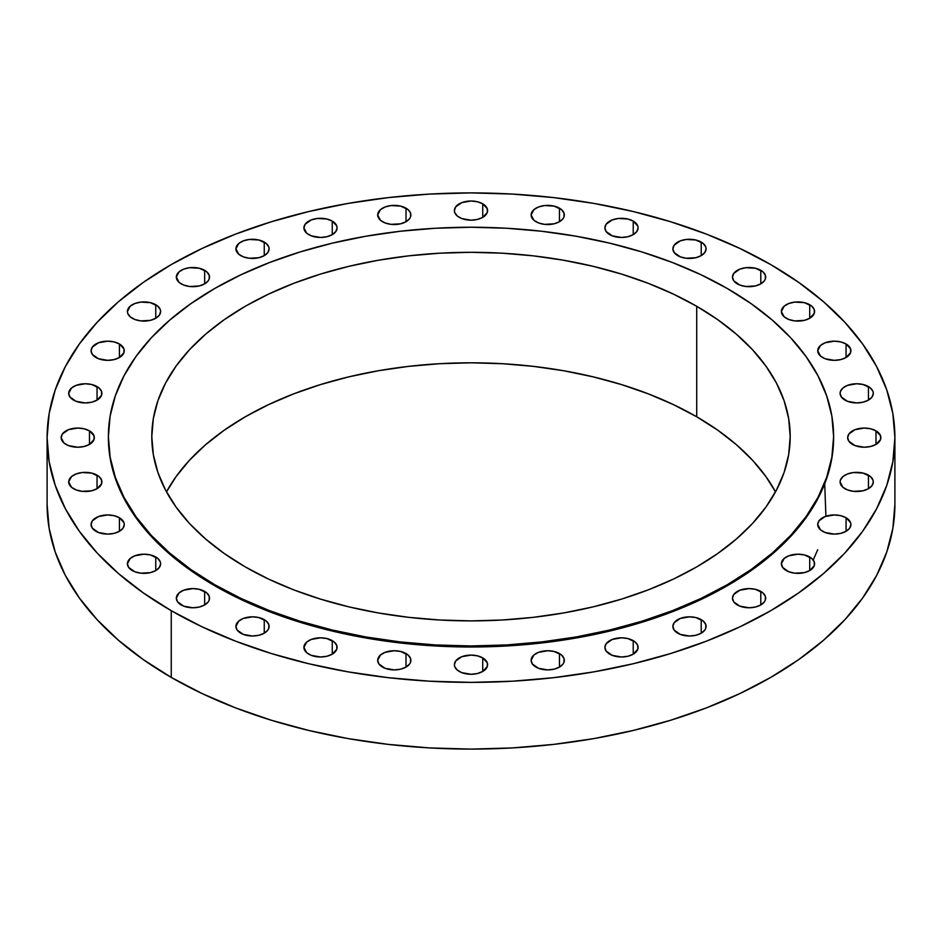 <?xml version="1.0" encoding="UTF-8"?>
<svg xmlns="http://www.w3.org/2000/svg" width="942" height="942" viewBox="0 0 942 942"><rect width="100%" height="100%" fill="white"/><g stroke="black" fill="none" stroke-linecap="round" stroke-linejoin="round"><path stroke-width="1.41" d="M633.224 640.631L633.224 654.172L637.769 649.274L637.769 645.529L635.297 642.079L627.843 638.546L621.496 637.816L612.276 639.43L606.153 643.739L604.894 647.401A16.603 9.585 180 0 1 615.138 638.546A16.603 9.585 180 0 1 633.224 640.631A16.603 9.585 180 0 1 638.087 647.401A16.603 9.585 180 0 1 627.843 656.256A16.603 9.585 180 0 1 609.757 654.172A16.603 9.585 180 0 1 604.894 647.401L606.153 651.063L612.276 655.373L621.496 656.986L627.843 656.256L633.224 654.172L633.224 640.631M559.454 653.548L559.454 667.101L563.057 663.992L563.999 662.191L563.999 658.446L561.526 654.996L554.073 651.464L547.726 650.734L538.494 652.359L533.914 654.996L531.123 660.318A16.603 9.585 180 0 1 541.367 651.464A16.603 9.585 180 0 1 559.454 653.548A16.603 9.585 180 0 1 564.317 660.318A16.603 9.585 180 0 1 554.073 669.173A16.603 9.585 180 0 1 535.986 667.101A16.603 9.585 180 0 1 531.123 660.318L532.383 663.992L538.494 668.29L547.726 669.903L554.073 669.173L559.454 667.101L559.454 653.548M482.74 657.905L482.74 671.458L487.285 666.559L487.285 662.815L482.74 657.905L477.347 655.832L471 655.102L461.78 656.715L455.669 661.013L454.397 664.687A16.603 9.585 180 0 1 464.653 655.832A16.603 9.585 180 0 1 482.74 657.905A16.603 9.585 180 0 1 487.603 664.687A16.603 9.585 180 0 1 477.347 673.542A16.603 9.585 180 0 1 459.26 671.458A16.603 9.585 180 0 1 454.397 664.687L454.715 666.559L457.2 670.009L461.78 672.647L471 674.272L477.347 673.542L482.74 671.458L482.74 657.905M406.014 653.548L406.014 667.101L409.617 663.992L410.559 662.191L410.559 658.446L408.086 654.996L400.633 651.464L394.274 650.734L385.054 652.359L380.474 654.996L377.683 660.318A16.603 9.585 180 0 1 387.927 651.464A16.603 9.585 180 0 1 406.014 653.548A16.603 9.585 180 0 1 410.877 660.318A16.603 9.585 180 0 1 400.633 669.173A16.603 9.585 180 0 1 382.546 667.101A16.603 9.585 180 0 1 377.683 660.318L378.943 663.992L385.054 668.29L394.274 669.903L400.633 669.173L406.014 667.101L406.014 653.548M332.243 640.631L332.243 654.172L336.789 649.274L336.789 645.529L334.304 642.079L326.862 638.546L320.504 637.816L311.284 639.43L306.703 642.079L303.913 647.401A16.603 9.585 180 0 1 314.157 638.546A16.603 9.585 180 0 1 332.243 640.631A16.603 9.585 180 0 1 337.106 647.401A16.603 9.585 180 0 1 326.862 656.256A16.603 9.585 180 0 1 308.776 654.172A16.603 9.585 180 0 1 303.913 647.401L306.703 652.724L311.284 655.373L320.504 656.986L326.862 656.256L332.243 654.172L332.243 640.631M264.255 619.648L264.255 633.201L267.858 630.092L268.8 628.29L268.8 624.546L266.315 621.096L258.873 617.563L252.515 616.833L243.295 618.447L238.715 621.096L235.924 626.418A16.603 9.585 180 0 1 246.168 617.563A16.603 9.585 180 0 1 264.255 619.648A16.603 9.585 180 0 1 269.118 626.418A16.603 9.585 180 0 1 258.873 635.273A16.603 9.585 180 0 1 240.787 633.201A16.603 9.585 180 0 1 235.924 626.418L237.184 630.092L243.295 634.39L252.515 636.003L258.873 635.273L264.255 633.201L264.255 619.648M204.661 591.411L204.661 604.964L208.264 601.856L209.206 600.054L209.206 596.31L206.722 592.859L199.28 589.327L192.922 588.597L183.702 590.222L179.121 592.859L176.331 598.182A16.603 9.585 180 0 1 186.575 589.327A16.603 9.585 180 0 1 204.661 591.411A16.603 9.585 180 0 1 209.524 598.182A16.603 9.585 180 0 1 199.28 607.037A16.603 9.585 180 0 1 181.194 604.964A16.603 9.585 180 0 1 176.331 598.182L177.591 601.856L183.702 606.153L192.922 607.767L199.28 607.037L204.661 604.964L204.661 591.411M155.76 557.005L155.76 570.558L159.351 567.449L160.623 563.775L160.293 561.915L157.82 558.453L150.367 554.92L144.02 554.19L134.8 555.815L130.22 558.453L127.417 563.775A16.603 9.585 180 0 1 137.662 554.92A16.603 9.585 180 0 1 155.76 557.005A16.603 9.585 180 0 1 160.623 563.775A16.603 9.585 180 0 1 150.367 572.63A16.603 9.585 180 0 1 132.28 570.558A16.603 9.585 180 0 1 127.417 563.775L128.689 567.449L134.8 571.747L140.782 573.183L150.367 572.63L155.76 570.558L155.76 557.005M119.41 517.747L119.41 531.3L123.013 528.191L124.273 524.529L123.955 522.657L119.41 517.747L114.029 515.674L107.682 514.944L98.451 516.557L92.34 520.855L91.08 524.529A16.603 9.585 180 0 1 101.324 515.674A16.603 9.585 180 0 1 119.41 517.747A16.603 9.585 180 0 1 124.273 524.529A16.603 9.585 180 0 1 114.029 533.384A16.603 9.585 180 0 1 95.943 531.3A16.603 9.585 180 0 1 91.08 524.529L92.34 528.191L98.451 532.489L107.682 534.114L114.029 533.384L119.41 531.3L119.41 517.747M97.038 475.157L97.038 488.71L101.583 483.799L101.583 480.067L99.098 476.605L91.657 473.084L82.06 472.531L76.078 473.967L71.498 476.605L68.695 481.939A16.603 9.585 180 0 1 78.951 473.084A16.603 9.585 180 0 1 97.038 475.157A16.603 9.585 180 0 1 101.901 481.939A16.603 9.585 180 0 1 91.657 490.782A16.603 9.585 180 0 1 73.558 488.71A16.603 9.585 180 0 1 68.695 481.939L71.498 487.261L76.078 489.899L82.06 491.335L91.657 490.782L97.038 488.71L97.038 475.157M89.478 430.859L89.478 444.412L94.023 439.514L94.023 435.769L89.478 430.859L84.097 428.787L77.739 428.057L68.519 429.67L62.407 433.968L61.148 437.641A16.603 9.585 180 0 1 71.392 428.787A16.603 9.585 180 0 1 89.478 430.859A16.603 9.585 180 0 1 94.341 437.641A16.603 9.585 180 0 1 84.097 446.496A16.603 9.585 180 0 1 66.011 444.412A16.603 9.585 180 0 1 61.148 437.641L63.938 442.964L68.519 445.613L77.739 447.226L84.097 446.496L89.478 444.412L89.478 430.859M97.038 386.573L97.038 400.126L101.583 395.216L101.583 391.472L99.098 388.022L91.657 384.489L85.298 383.759L76.078 385.372L71.498 388.022L68.695 393.344A16.603 9.585 180 0 1 78.951 384.489A16.603 9.585 180 0 1 97.038 386.573A16.603 9.585 180 0 1 101.901 393.344A16.603 9.585 180 0 1 91.657 402.199A16.603 9.585 180 0 1 73.558 400.126A16.603 9.585 180 0 1 68.695 393.344L69.967 397.018L76.078 401.316L85.298 402.929L91.657 402.199L97.038 400.126L97.038 386.573M119.41 343.971L119.41 357.524L123.955 352.626L123.955 348.881L119.41 343.971L114.029 341.899L107.682 341.169L98.451 342.782L92.34 347.092L91.08 350.754A16.603 9.585 180 0 1 101.324 341.899A16.603 9.585 180 0 1 119.41 343.971A16.603 9.585 180 0 1 124.273 350.754A16.603 9.585 180 0 1 114.029 359.608A16.603 9.585 180 0 1 95.943 357.524A16.603 9.585 180 0 1 91.08 350.754L92.34 354.416L98.451 358.725L107.682 360.339L114.029 359.608L119.41 357.524L119.41 343.971M155.76 304.725L155.76 318.278L159.351 315.17L160.623 311.496L160.293 309.635L157.82 306.174L150.367 302.641L140.782 302.099L134.8 303.536L130.22 306.174L127.417 311.496A16.603 9.585 180 0 1 137.662 302.641A16.603 9.585 180 0 1 155.76 304.725A16.603 9.585 180 0 1 160.623 311.496A16.603 9.585 180 0 1 150.367 320.351A16.603 9.585 180 0 1 132.28 318.278A16.603 9.585 180 0 1 127.417 311.496L127.735 313.368L130.22 316.83L134.8 319.468L140.782 320.904L150.367 320.351L155.76 318.278L155.76 304.725M204.661 270.319L204.661 283.872L208.264 280.763L209.206 278.962L209.206 275.229L206.722 271.767L199.28 268.246L189.683 267.693L183.702 269.129L179.121 271.767L176.331 277.089A16.603 9.585 180 0 1 186.575 268.246A16.603 9.585 180 0 1 204.661 270.319A16.603 9.585 180 0 1 209.524 277.089A16.603 9.585 180 0 1 199.28 285.944A16.603 9.585 180 0 1 181.194 283.872A16.603 9.585 180 0 1 176.331 277.089L179.121 282.423L183.702 285.061L189.683 286.498L199.28 285.944L204.661 283.872L204.661 270.319M264.255 242.082L264.255 255.635L267.858 252.527L269.118 248.865L268.8 246.992L266.315 243.531L258.873 240.01L249.277 239.456L243.295 240.893L238.715 243.531L235.924 248.865A16.603 9.585 180 0 1 246.168 240.01A16.603 9.585 180 0 1 264.255 242.082A16.603 9.585 180 0 1 269.118 248.865A16.603 9.585 180 0 1 258.873 257.708A16.603 9.585 180 0 1 240.787 255.635A16.603 9.585 180 0 1 235.924 248.865L238.715 254.187L243.295 256.825L249.277 258.261L258.873 257.708L264.255 255.635L264.255 242.082M332.243 221.099L332.243 234.652L335.847 231.544L337.106 227.882L336.789 226.009L332.243 221.099L326.862 219.027L317.266 218.473L311.284 219.91L305.173 224.208L303.913 227.882A16.603 9.585 180 0 1 314.157 219.027A16.603 9.585 180 0 1 332.243 221.099A16.603 9.585 180 0 1 337.106 227.882A16.603 9.585 180 0 1 326.862 236.736A16.603 9.585 180 0 1 308.776 234.652A16.603 9.585 180 0 1 303.913 227.882L306.703 233.204L311.284 235.841L320.504 237.466L326.862 236.736L332.243 234.652L332.243 221.099M406.014 208.182L406.014 221.735L409.617 218.626L410.559 216.825L410.559 213.092L408.086 209.63L400.633 206.11L391.036 205.556L385.054 206.993L380.474 209.63L377.683 214.953A16.603 9.585 180 0 1 387.927 206.11A16.603 9.585 180 0 1 406.014 208.182A16.603 9.585 180 0 1 410.877 214.953A16.603 9.585 180 0 1 400.633 223.807A16.603 9.585 180 0 1 382.546 221.735A16.603 9.585 180 0 1 377.683 214.953L380.474 220.287L385.054 222.924L391.036 224.361L400.633 223.807L406.014 221.735L406.014 208.182M482.74 203.813L482.74 217.367L487.285 212.468L487.285 208.724L482.74 203.813L477.347 201.741L471 201.011L461.78 202.624L455.669 206.922L454.397 210.596A16.603 9.585 180 0 1 464.653 201.741A16.603 9.585 180 0 1 482.74 203.813A16.603 9.585 180 0 1 487.603 210.596A16.603 9.585 180 0 1 477.347 219.451A16.603 9.585 180 0 1 459.26 217.367A16.603 9.585 180 0 1 454.397 210.596L454.715 212.468L457.2 215.918L461.78 218.568L471 220.181L477.347 219.451L482.74 217.367L482.74 203.813M559.454 208.182L559.454 221.735L563.057 218.626L563.999 216.825L563.999 213.092L561.526 209.63L554.073 206.11L544.488 205.556L538.494 206.993L533.914 209.63L531.123 214.953A16.603 9.585 180 0 1 541.367 206.11A16.603 9.585 180 0 1 559.454 208.182A16.603 9.585 180 0 1 564.317 214.953A16.603 9.585 180 0 1 554.073 223.807A16.603 9.585 180 0 1 535.986 221.735A16.603 9.585 180 0 1 531.123 214.953L533.914 220.287L538.494 222.924L544.488 224.361L554.073 223.807L559.454 221.735L559.454 208.182M633.224 221.099L633.224 234.652L636.827 231.544L638.087 227.882L637.769 226.009L633.224 221.099L627.843 219.027L618.258 218.473L612.276 219.91L606.153 224.208L604.894 227.882A16.603 9.585 180 0 1 615.138 219.027A16.603 9.585 180 0 1 633.224 221.099A16.603 9.585 180 0 1 638.087 227.882A16.603 9.585 180 0 1 627.843 236.736A16.603 9.585 180 0 1 609.757 234.652A16.603 9.585 180 0 1 604.894 227.882L606.153 231.544L612.276 235.841L621.496 237.466L627.843 236.736L633.224 234.652L633.224 221.099M701.213 242.082L701.213 255.635L704.816 252.527L706.076 248.865L705.758 246.992L703.285 243.531L695.832 240.01L686.247 239.456L680.265 240.893L674.142 245.191L672.882 248.865A16.603 9.585 180 0 1 683.127 240.01A16.603 9.585 180 0 1 701.213 242.082A16.603 9.585 180 0 1 706.076 248.865A16.603 9.585 180 0 1 695.832 257.708A16.603 9.585 180 0 1 677.745 255.635A16.603 9.585 180 0 1 672.882 248.865L674.142 252.527L680.265 256.825L686.247 258.261L695.832 257.708L701.213 255.635L701.213 242.082M760.806 270.319L760.806 283.872L764.409 280.763L765.351 278.962L765.351 275.229L762.879 271.767L755.425 268.246L745.84 267.693L739.859 269.129L733.736 273.427L732.476 277.089A16.603 9.585 180 0 1 742.72 268.246A16.603 9.585 180 0 1 760.806 270.319A16.603 9.585 180 0 1 765.669 277.089A16.603 9.585 180 0 1 755.425 285.944A16.603 9.585 180 0 1 737.339 283.872A16.603 9.585 180 0 1 732.476 277.089L733.736 280.763L739.859 285.061L745.84 286.498L755.425 285.944L760.806 283.872L760.806 270.319M809.72 304.725L809.72 318.278L814.265 313.368L814.265 309.635L811.78 306.174L804.338 302.641L794.742 302.099L788.76 303.536L784.18 306.174L781.377 311.496A16.603 9.585 180 0 1 791.633 302.641A16.603 9.585 180 0 1 809.72 304.725A16.603 9.585 180 0 1 814.583 311.496A16.603 9.585 180 0 1 804.338 320.351A16.603 9.585 180 0 1 786.24 318.278A16.603 9.585 180 0 1 781.377 311.496L784.18 316.83L788.76 319.468L794.742 320.904L804.338 320.351L809.72 318.278L809.72 304.725M846.057 343.971L846.057 357.524L850.602 352.626L850.602 348.881L846.057 343.971L840.676 341.899L834.318 341.169L825.098 342.782L820.517 345.431L817.727 350.754A16.603 9.585 180 0 1 827.971 341.899A16.603 9.585 180 0 1 846.057 343.971A16.603 9.585 180 0 1 850.92 350.754A16.603 9.585 180 0 1 840.676 359.608A16.603 9.585 180 0 1 822.59 357.524A16.603 9.585 180 0 1 817.727 350.754L820.517 356.076L825.098 358.725L834.318 360.339L840.676 359.608L846.057 357.524L846.057 343.971M868.442 386.573L868.442 400.126L872.033 397.018L873.305 393.344L872.975 391.472L870.502 388.022L863.049 384.489L856.702 383.759L847.482 385.372L842.902 388.022L840.417 391.472L840.099 393.344A16.603 9.585 180 0 1 850.343 384.489A16.603 9.585 180 0 1 868.442 386.573A16.603 9.585 180 0 1 873.305 393.344A16.603 9.585 180 0 1 863.049 402.199A16.603 9.585 180 0 1 844.962 400.126A16.603 9.585 180 0 1 840.099 393.344L841.371 397.018L847.482 401.316L856.702 402.929L863.049 402.199L868.442 400.126L868.442 386.573M875.989 430.859L875.989 444.412L880.534 439.514L880.534 435.769L875.989 430.859L870.608 428.787L864.261 428.057L855.03 429.67L848.919 433.968L847.659 437.641A16.603 9.585 180 0 1 857.903 428.787A16.603 9.585 180 0 1 875.989 430.859A16.603 9.585 180 0 1 880.852 437.641A16.603 9.585 180 0 1 870.608 446.496A16.603 9.585 180 0 1 852.522 444.412A16.603 9.585 180 0 1 847.659 437.641L848.919 441.303L855.03 445.613L864.261 447.226L870.608 446.496L875.989 444.412L875.989 430.859M868.442 475.157L868.442 488.71L872.033 485.601L873.305 481.939L872.975 480.067L870.502 476.605L863.049 473.084L853.464 472.531L847.482 473.967L842.902 476.605L840.417 480.067L840.099 481.939A16.603 9.585 180 0 1 850.343 473.084A16.603 9.585 180 0 1 868.442 475.157A16.603 9.585 180 0 1 873.305 481.939A16.603 9.585 180 0 1 863.049 490.782A16.603 9.585 180 0 1 844.962 488.71A16.603 9.585 180 0 1 840.099 481.939L842.902 487.261L847.482 489.899L853.464 491.335L863.049 490.782L868.442 488.71L868.442 475.157M846.057 517.747L846.057 531.3L849.66 528.191L850.92 524.529L850.602 522.657L846.057 517.747L840.676 515.674L834.318 514.944L825.098 516.557L818.987 520.855L817.727 524.529A16.603 9.585 180 0 1 827.971 515.674A16.603 9.585 180 0 1 846.057 517.747A16.603 9.585 180 0 1 850.92 524.529A16.603 9.585 180 0 1 840.676 533.384A16.603 9.585 180 0 1 822.59 531.3A16.603 9.585 180 0 1 817.727 524.529L820.517 529.851L825.098 532.489L834.318 534.114L840.676 533.384L846.057 531.3L846.057 517.747M809.72 557.005L809.72 570.558L814.265 565.647L814.265 561.915L811.78 558.453L804.338 554.92L797.98 554.19L788.76 555.815L784.18 558.453L781.377 563.775A16.603 9.585 180 0 1 791.633 554.92A16.603 9.585 180 0 1 809.72 557.005A16.603 9.585 180 0 1 814.583 563.775A16.603 9.585 180 0 1 804.338 572.63A16.603 9.585 180 0 1 786.24 570.558A16.603 9.585 180 0 1 781.377 563.775L782.649 567.449L788.76 571.747L794.742 573.183L804.338 572.63L809.72 570.558L809.72 557.005M701.213 619.648L701.213 633.201L704.816 630.092L705.758 628.29L705.758 624.546L703.285 621.096L695.832 617.563L689.485 616.833L680.265 618.447L674.142 622.756L672.882 626.418A16.603 9.585 180 0 1 683.127 617.563A16.603 9.585 180 0 1 701.213 619.648A16.603 9.585 180 0 1 706.076 626.418A16.603 9.585 180 0 1 695.832 635.273A16.603 9.585 180 0 1 677.745 633.201A16.603 9.585 180 0 1 672.882 626.418L674.142 630.092L680.265 634.39L689.485 636.003L695.832 635.273L701.213 633.201L701.213 619.648M760.806 591.411L760.806 604.964L764.409 601.856L765.351 600.054L765.351 596.31L762.879 592.859L755.425 589.327L749.078 588.597L739.859 590.222L733.736 594.52L732.476 598.182A16.603 9.585 180 0 1 742.72 589.327A16.603 9.585 180 0 1 760.806 591.411A16.603 9.585 180 0 1 765.669 598.182A16.603 9.585 180 0 1 755.425 607.037A16.603 9.585 180 0 1 737.339 604.964A16.603 9.585 180 0 1 732.476 598.182L733.736 601.856L739.859 606.153L749.078 607.767L755.425 607.037L760.806 604.964L760.806 591.411M214.599 584.629L214.599 585.677A362.611 209.348 0 0 0 609.768 631.058A362.611 209.348 0 0 0 833.611 437.641L831.868 458.165L826.64 478.477L817.997 498.412L806.011 517.759L790.797 536.328L772.499 553.955L751.304 570.452L727.401 585.677L701.036 599.477L672.458 611.711L641.938 622.273L609.768 631.058L576.257 637.981L541.744 642.974L506.537 645.988L471 646.989L435.463 645.988L400.256 642.974L365.743 637.981L332.232 631.058L300.062 622.273L269.542 611.711L240.964 599.477L214.599 585.677L214.599 584.629L190.696 569.404L169.501 552.907L151.203 535.28L135.989 516.711L124.003 497.364L115.36 477.441L110.132 457.117L108.389 436.593L110.132 416.081L115.36 395.758L124.003 375.823L135.989 356.476L151.203 337.907L169.501 320.292L190.696 303.783L214.599 288.558L240.964 274.77L269.542 262.524L300.062 251.961L332.232 243.177L365.743 236.254L400.256 231.261L435.463 228.247L471 227.246L506.537 228.247L541.744 231.261L576.257 236.254L609.768 243.177L641.938 251.961L672.458 262.524L701.036 274.77L727.401 288.558A362.611 209.348 180 0 1 833.611 436.593A362.611 209.348 180 0 1 609.768 630.01A362.611 209.348 180 0 1 214.599 584.629A362.611 209.348 180 0 1 108.389 436.593A362.611 209.348 180 0 1 332.232 243.177A362.611 209.348 180 0 1 727.401 288.558L751.304 303.783L772.499 320.292L790.797 337.907L806.011 356.476L817.997 375.823L826.64 395.758L831.868 416.081L833.611 436.593L831.868 457.117L826.64 477.441L817.997 497.364L806.011 516.711L790.797 535.28L772.499 552.907L751.304 569.404L727.401 584.629L701.036 598.429L672.458 610.663L641.938 621.225L609.768 630.01L576.257 636.933L541.744 641.926L506.537 644.94L471 645.953L435.463 644.94L400.256 641.926L365.743 636.933L332.232 630.01L300.062 621.225L269.542 610.663L240.964 598.429L214.599 584.629M696.715 416.788A319.197 184.291 0 0 0 166.487 491.854L176.095 476.581L189.483 460.226L205.591 444.718L224.255 430.188L245.285 416.788L268.505 404.648L293.657 393.874L320.527 384.572L348.846 376.847L378.343 370.748L408.722 366.356L439.714 363.706L471 362.811L502.286 363.706L533.278 366.356L563.657 370.748L593.154 376.847L621.473 384.572L648.343 393.874L673.495 404.648L696.715 416.788L717.745 430.188L736.409 444.718L752.517 460.226L765.905 476.581L775.513 491.854A319.197 184.291 0 0 0 696.715 416.788L696.715 306.28L696.715 416.788M245.285 566.907A319.197 184.291 180 0 1 151.803 436.593A319.197 184.291 180 0 1 348.846 266.339A319.197 184.291 180 0 1 696.715 306.28A319.197 184.291 180 0 1 790.197 436.593A319.197 184.291 180 0 1 593.154 606.86A319.197 184.291 180 0 1 245.285 566.907L268.505 579.059L293.657 589.833L320.527 599.124L348.846 606.86L378.343 612.948L408.722 617.34L439.714 620.001L471 620.884L502.286 620.001L533.278 617.34L563.657 612.948L593.154 606.86L621.473 599.124L648.343 589.833L673.495 579.059L696.715 566.907L717.745 553.507L736.409 538.977L752.517 523.469L765.905 507.126L776.455 490.099L784.074 472.554L788.666 454.656L790.197 436.593L788.666 418.531L784.074 400.644L776.455 383.1L765.905 366.073L752.517 349.729L736.409 334.21L717.745 319.679L696.715 306.28L673.495 294.139L648.343 283.365L621.473 274.063L593.154 266.339L563.657 260.239L533.278 255.847L502.286 253.198L471 252.303L439.714 253.198L408.722 255.847L378.343 260.239L348.846 266.339L320.527 274.063L293.657 283.365L268.505 294.139L245.285 306.28L224.255 319.679L205.591 334.21L189.483 349.729L176.095 366.073L165.545 383.1L157.926 400.644L153.334 418.531L151.803 436.593L153.334 454.656L157.926 472.554L165.545 490.099L176.095 507.126L189.483 523.469L205.591 538.977L224.255 553.507L245.285 566.907M171.256 610.699L171.256 677.416A423.9 244.732 0 0 0 633.224 730.462A423.9 244.732 0 0 0 894.9 504.359L892.863 528.344L886.752 552.106L876.649 575.409L862.637 598.017L844.844 619.73L823.461 640.324L798.675 659.624L770.744 677.416L739.917 693.548L706.512 707.854L670.822 720.194L633.224 730.462L594.049 738.563L553.696 744.392L512.554 747.913L471 749.102L429.446 747.913L388.304 744.392L347.951 738.563L308.776 730.462L271.178 720.194L235.488 707.854L202.083 693.548L171.256 677.416L171.256 610.699A423.9 244.732 180 0 1 47.1 437.641A423.9 244.732 180 0 1 308.776 211.538A423.9 244.732 180 0 1 770.744 264.584A423.9 244.732 180 0 1 894.9 437.641A423.9 244.732 180 0 1 633.224 663.745A423.9 244.732 180 0 1 171.256 610.699L143.325 592.895L118.539 573.607L97.156 553.013L79.364 531.3L65.351 508.68L55.248 485.389L49.137 461.627L47.1 437.641L49.137 413.656L55.248 389.894L65.351 366.591L79.364 343.983L97.156 322.27L118.539 301.675L143.325 282.376L171.256 264.584L202.083 248.452L235.488 234.146L271.178 221.806L308.776 211.538L347.951 203.437L388.304 197.608L429.446 194.087L471 192.898L512.554 194.087L553.696 197.608L594.049 203.437L633.224 211.538L670.822 221.806L706.512 234.146L739.917 248.452L770.744 264.584L798.675 282.376L823.461 301.675L844.844 322.27L862.637 343.983L876.649 366.591L886.752 389.894L892.863 413.656L894.9 437.641L892.863 461.627L886.752 485.389L876.649 508.68L862.637 531.3L844.844 553.013L823.461 573.607L798.675 592.895L770.744 610.699L739.917 626.819L706.512 641.125L670.822 653.477L633.224 663.745L594.049 671.834L553.696 677.675L512.554 681.196L471 682.373L429.446 681.196L388.304 677.675L347.951 671.834L308.776 663.745L271.178 653.477L235.488 641.125L202.083 626.819L171.256 610.699M47.1 504.359A423.9 244.732 0 0 0 171.256 677.416L143.325 659.624L118.539 640.324L97.156 619.73L79.364 598.017L65.351 575.409L55.248 552.106L49.137 528.344L47.1 504.359L47.1 437.641M108.389 437.641A362.611 209.348 0 0 0 214.599 585.677L190.696 570.452L169.501 553.955L151.203 536.328L135.989 517.759L124.003 498.412L115.36 478.477L110.132 458.165L108.389 436.593M813.217 559.972L817.727 549.716M825.91 516.263L824.709 483.741M833.611 436.593L833.611 437.641M894.9 437.641L894.9 504.359"/></g></svg>

